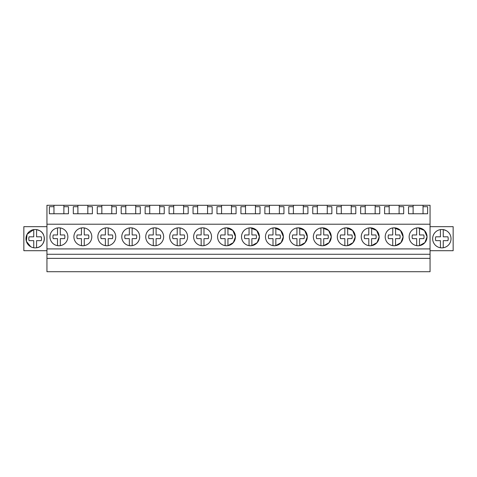 <?xml version="1.0" encoding="UTF-8"?>
<svg xmlns="http://www.w3.org/2000/svg" width="477" height="477" viewBox="0 0 477 477"><rect width="100%" height="100%" fill="white"/><g stroke="black" fill="none" stroke-linecap="round" stroke-linejoin="round"><path stroke-width="0.72" d="M46.949 258.361L46.949 271.729L430.051 271.729L430.051 258.361L46.949 258.361L46.949 254.277L430.051 254.277L430.051 258.361M53.961 205.271L63.876 205.271L63.876 206.696L68.461 206.696L68.461 213.756L49.375 213.756L49.375 206.696L53.961 206.696L53.961 205.271L46.949 205.271L46.949 254.277M46.949 248.911L430.051 248.911L430.051 254.277M46.949 224.22L430.051 224.22L430.051 248.911M58.915 227.839A8.956 8.956 0 0 0 49.96 236.795A8.956 8.956 0 0 0 58.915 245.75A8.956 8.956 0 0 0 67.871 236.795A8.956 8.956 0 0 0 58.915 227.839M322.303 245.75A8.956 8.956 0 0 0 331.259 236.795A8.956 8.956 0 0 0 322.303 227.839A8.956 8.956 0 0 0 313.347 236.795A8.956 8.956 0 0 0 322.303 245.75L320.89 245.637L320.89 238.625L316.621 238.625A5.968 5.968 0 0 1 316.621 234.964L320.89 234.964L320.89 227.952A8.956 8.956 0 0 0 320.89 245.637M346.248 245.75A8.956 8.956 0 0 0 355.204 236.795A8.956 8.956 0 0 0 346.248 227.839A8.956 8.956 0 0 0 337.293 236.795A8.956 8.956 0 0 0 346.248 245.75L344.835 245.637L344.835 238.625L340.566 238.625A5.968 5.968 0 0 1 340.566 234.964L344.835 234.964L344.835 227.952A8.956 8.956 0 0 0 344.835 245.637M178.636 245.75A8.956 8.956 0 0 0 187.592 236.795A8.956 8.956 0 0 0 178.636 227.839A8.956 8.956 0 0 0 169.681 236.795A8.956 8.956 0 0 0 178.636 245.75L177.223 245.637L177.223 238.625L172.954 238.625A5.968 5.968 0 0 1 172.954 234.964L177.223 234.964L177.223 227.952A8.956 8.956 0 0 0 177.223 245.637M130.752 227.839A8.956 8.956 0 0 0 121.796 236.795A8.956 8.956 0 0 0 130.752 245.75A8.956 8.956 0 0 0 139.707 236.795A8.956 8.956 0 0 0 130.752 227.839M154.697 227.839A8.956 8.956 0 0 0 145.741 236.795A8.956 8.956 0 0 0 154.697 245.75A8.956 8.956 0 0 0 163.653 236.795A8.956 8.956 0 0 0 154.697 227.839M82.861 245.75A8.956 8.956 0 0 0 91.817 236.795A8.956 8.956 0 0 0 82.861 227.839A8.956 8.956 0 0 0 73.905 236.795A8.956 8.956 0 0 0 82.861 245.75L81.448 245.637L81.448 238.625L77.179 238.625A5.968 5.968 0 0 1 77.179 234.964L81.448 234.964L81.448 227.952A8.956 8.956 0 0 0 81.448 245.637M106.806 227.839A8.956 8.956 0 0 0 97.851 236.795A8.956 8.956 0 0 0 106.806 245.75A8.956 8.956 0 0 0 115.762 236.795A8.956 8.956 0 0 0 106.806 227.839M250.473 227.839A8.956 8.956 0 0 0 241.517 236.795A8.956 8.956 0 0 0 250.473 245.75A8.956 8.956 0 0 0 259.428 236.795A8.956 8.956 0 0 0 250.473 227.839L256.787 230.451L259.428 236.753M226.527 227.839A8.956 8.956 0 0 0 217.572 236.795A8.956 8.956 0 0 0 226.527 245.75A8.956 8.956 0 0 0 235.483 236.795A8.956 8.956 0 0 0 226.527 227.839L232.842 230.451L235.483 236.753M202.582 227.839A8.956 8.956 0 0 0 193.626 236.795A8.956 8.956 0 0 0 202.582 245.75A8.956 8.956 0 0 0 211.538 236.795A8.956 8.956 0 0 0 202.582 227.839M274.418 227.839A8.956 8.956 0 0 0 265.462 236.795A8.956 8.956 0 0 0 274.418 245.75A8.956 8.956 0 0 0 283.374 236.795A8.956 8.956 0 0 0 274.418 227.839L280.732 230.451L283.374 236.753M394.139 227.839A8.956 8.956 0 0 0 385.183 236.795A8.956 8.956 0 0 0 394.139 245.75A8.956 8.956 0 0 0 403.095 236.795A8.956 8.956 0 0 0 394.139 227.839L400.459 230.457L403.095 236.765M370.194 227.839A8.956 8.956 0 0 0 361.238 236.795A8.956 8.956 0 0 0 370.194 245.75A8.956 8.956 0 0 0 379.149 236.795A8.956 8.956 0 0 0 370.194 227.839L376.514 230.451L379.149 236.759M298.363 227.839A8.956 8.956 0 0 0 289.408 236.795A8.956 8.956 0 0 0 298.363 245.75A8.956 8.956 0 0 0 307.319 236.795A8.956 8.956 0 0 0 298.363 227.839L304.678 230.451L307.313 236.759M418.085 245.75A8.956 8.956 0 0 0 427.04 236.795A8.956 8.956 0 0 0 418.085 227.839A8.956 8.956 0 0 0 409.129 236.795A8.956 8.956 0 0 0 418.085 245.75L416.665 245.637L416.665 238.625L412.396 238.625A5.968 5.968 0 0 1 412.396 234.964L416.665 234.964L416.665 227.952A8.956 8.956 0 0 0 416.665 245.637M63.876 205.271L413.124 205.271L413.124 213.756M399.1 205.271L399.1 206.696L403.679 206.696L403.679 213.756L384.599 213.756L384.599 206.696L389.178 206.696L389.178 213.756M389.178 205.271L389.178 206.696M375.155 205.271L375.155 206.696L379.734 206.696L379.734 213.756L360.654 213.756L360.654 206.696L365.233 206.696L365.233 213.756M365.233 205.271L365.233 206.696M351.209 205.271L351.209 206.696L355.788 206.696L355.788 213.756L336.708 213.756L336.708 206.696L341.288 206.696L341.288 213.756M341.288 205.271L341.288 206.696M327.264 205.271L327.264 206.696L331.849 206.696L331.849 213.756L312.763 213.756L312.763 206.696L317.342 206.696L317.342 213.756M317.342 205.271L317.342 206.696M303.318 205.271L303.318 206.696L307.903 206.696L307.903 213.756L288.818 213.756L288.818 206.696L293.403 206.696L293.403 213.756M293.403 205.271L293.403 206.696M279.379 205.271L279.379 206.696L283.958 206.696L283.958 213.756L283.958 206.696M283.958 213.756L264.872 213.756L264.872 206.696L269.457 206.696L269.457 213.756M269.457 205.271L269.457 206.696M255.433 205.271L255.433 206.696L260.013 206.696L260.013 213.756L240.933 213.756L240.933 206.696L245.512 206.696L245.512 213.756M245.512 205.271L245.512 206.696M231.488 205.271L231.488 206.696L236.067 206.696L236.067 213.756L216.987 213.756L216.987 206.696L221.566 206.696L221.566 213.756M221.566 205.271L221.566 206.696M207.543 205.271L207.543 206.696L212.128 206.696L212.128 213.756L193.042 213.756L193.042 206.696L197.621 206.696L197.621 213.756M197.621 205.271L197.621 206.696M183.597 205.271L183.597 206.696L188.182 206.696L188.182 213.756L169.096 213.756L169.096 206.696L173.682 206.696L173.682 213.756M173.682 205.271L173.682 206.696M159.658 205.271L159.658 206.696L164.237 206.696L164.237 213.756L145.151 213.756L145.151 206.696L149.736 206.696L149.736 213.756M149.736 205.271L149.736 206.696M135.712 205.271L135.712 206.696L140.292 206.696L140.292 213.756L121.212 213.756L121.212 206.696L125.791 206.696L125.791 213.756M125.791 205.271L125.791 206.696M111.767 205.271L111.767 206.696L116.346 206.696L116.346 213.756L97.266 213.756L97.266 206.696L101.845 206.696L101.845 213.756M101.845 205.271L101.845 206.696M87.822 205.271L87.822 206.696L92.401 206.696L92.401 213.756L73.321 213.756L73.321 206.696L77.9 206.696L77.9 213.756M77.9 205.271L77.9 206.696M430.051 224.22L430.051 205.271L423.039 205.271L423.039 206.696L427.625 206.696L427.625 213.756L408.539 213.756L408.539 206.696L413.124 206.696M413.124 205.271L423.039 205.271M46.949 226.67L23.85 226.67L23.85 250.705L46.949 250.705M33.748 229.604L33.748 236.819L29.097 236.819A6.362 6.362 0 0 0 29.097 240.652L33.748 240.652L33.748 247.772A9.194 9.194 0 0 0 36.574 247.772C44.999 246.943 47.211 234.255 39.567 230.624A9.194 9.194 0 0 0 27.094 234.285A9.194 9.194 0 0 0 30.755 246.752A9.194 9.194 0 0 0 43.228 243.097A9.194 9.194 0 0 0 39.567 230.624L36.574 229.61A9.194 9.194 0 0 0 33.748 229.604L27.117 234.243M323.716 245.637A8.956 8.956 0 0 0 323.716 227.952L323.716 234.964L327.991 234.964A5.968 5.968 0 0 1 327.991 238.625L323.716 238.625L323.716 245.637L329.106 242.62L331.259 236.83M331.259 236.759L328.623 230.451L322.303 227.839M347.661 245.637A8.956 8.956 0 0 0 347.661 227.952L347.661 234.964L351.931 234.964A5.968 5.968 0 0 1 351.931 238.625L347.661 238.625L347.661 245.637L353.052 242.62L355.204 236.83M355.204 236.759L352.569 230.451L346.248 227.839M251.886 245.637A8.956 8.956 0 0 0 251.886 227.952L251.886 234.964L256.155 234.964A5.968 5.968 0 0 1 256.155 238.625L251.886 238.625L251.886 245.637L257.27 242.62L259.428 236.836M227.94 245.637A8.956 8.956 0 0 0 227.94 227.952L227.94 234.964L232.21 234.964A5.968 5.968 0 0 1 232.21 238.625L227.94 238.625L227.94 245.637L233.325 242.62L235.483 236.836M275.831 245.637A8.956 8.956 0 0 0 275.831 227.952L275.831 234.964L280.1 234.964A5.968 5.968 0 0 1 280.1 238.625L275.831 238.625L275.831 245.637L281.215 242.62L283.374 236.836M395.552 245.637A8.956 8.956 0 0 0 395.552 227.952L395.552 234.964L399.821 234.964A5.968 5.968 0 0 1 399.821 238.625L395.552 238.625L395.552 245.637L400.942 242.62L403.095 236.83M371.607 245.637A8.956 8.956 0 0 0 371.607 227.952L371.607 234.964L375.876 234.964A5.968 5.968 0 0 1 375.876 238.625L371.607 238.625L371.607 245.637L376.997 242.62L379.149 236.83M299.777 245.637A8.956 8.956 0 0 0 299.777 227.952L299.777 234.964L304.046 234.964A5.968 5.968 0 0 1 304.046 238.625L299.777 238.625L299.777 245.637L305.161 242.62L307.313 236.836M419.498 245.637A8.956 8.956 0 0 0 419.498 227.952L419.498 234.964L423.767 234.964A5.968 5.968 0 0 1 423.767 238.625L419.498 238.625L419.498 245.637L424.888 242.614L427.04 236.825M427.04 236.765L424.405 230.457L418.085 227.839M399.1 206.696L399.1 213.756M375.155 206.696L375.155 213.756M351.209 206.696L351.209 213.756M327.264 206.696L327.264 213.756M303.318 206.696L303.318 213.756M279.379 206.696L279.379 213.756M255.433 206.696L255.433 213.756M231.488 206.696L231.488 213.756M207.543 206.696L207.543 213.756M183.597 206.696L183.597 213.756M159.658 206.696L159.658 213.756M135.712 206.696L135.712 213.756M111.767 206.696L111.767 213.756M87.822 206.696L87.822 213.756M63.876 206.696L63.876 213.756M53.961 206.696L53.961 213.756M423.039 206.696L423.039 213.756M27.076 234.32L26.354 241.296L30.755 246.752M430.051 226.67L453.15 226.67L453.15 250.705L430.051 250.705M437.433 230.624A9.194 9.194 0 0 0 433.772 243.097A9.194 9.194 0 0 0 446.245 246.752A9.194 9.194 0 0 0 449.906 234.285A9.194 9.194 0 0 0 437.433 230.624M57.502 245.637L57.502 238.625L53.233 238.625A5.968 5.968 0 0 1 53.233 234.964L57.502 234.964L57.502 227.952A8.956 8.956 0 0 0 57.502 245.637L58.915 245.75M64.604 234.964A5.968 5.968 0 0 1 64.604 238.625L60.335 238.625L60.335 245.637A8.956 8.956 0 0 0 60.335 227.952L60.335 234.964L64.604 234.964L60.335 234.964M57.502 238.625L53.233 238.625M88.543 234.964A5.968 5.968 0 0 1 88.543 238.625L84.274 238.625L84.274 245.637A8.956 8.956 0 0 0 84.274 227.952L84.274 234.964L88.543 234.964L84.274 234.964M81.448 238.625L77.179 238.625M105.393 245.637L105.393 238.625L101.124 238.625A5.968 5.968 0 0 1 101.124 234.964L105.393 234.964L105.393 227.952A8.956 8.956 0 0 0 105.393 245.637L106.806 245.75M112.489 234.964A5.968 5.968 0 0 1 112.489 238.625L108.219 238.625L108.219 245.637A8.956 8.956 0 0 0 108.219 227.952L108.219 234.964L112.489 234.964L108.219 234.964M105.393 238.625L101.124 238.625M129.339 245.637L129.339 238.625L125.069 238.625A5.968 5.968 0 0 1 125.069 234.964L129.339 234.964L129.339 227.952A8.956 8.956 0 0 0 129.339 245.637L130.752 245.75M136.434 234.964A5.968 5.968 0 0 1 136.434 238.625L132.165 238.625L132.165 245.637A8.956 8.956 0 0 0 132.165 227.952L132.165 234.964L136.434 234.964L132.165 234.964M129.339 238.625L125.069 238.625M153.284 245.637L153.284 238.625L149.009 238.625A5.968 5.968 0 0 1 149.009 234.964L153.284 234.964L153.284 227.952A8.956 8.956 0 0 0 153.284 245.637L154.697 245.75M160.379 234.964A5.968 5.968 0 0 1 160.379 238.625L156.11 238.625L156.11 245.637A8.956 8.956 0 0 0 156.11 227.952L156.11 234.964L160.379 234.964L156.11 234.964M153.284 238.625L149.009 238.625M184.325 234.964A5.968 5.968 0 0 1 184.325 238.625L180.056 238.625L180.056 245.637A8.956 8.956 0 0 0 180.056 227.952L180.056 234.964L184.325 234.964L180.056 234.964M177.223 238.625L172.954 238.625M201.169 245.637L201.169 238.625L196.9 238.625A5.968 5.968 0 0 1 196.9 234.964L201.169 234.964L201.169 227.952A8.956 8.956 0 0 0 201.169 245.637L202.582 245.75M208.264 234.964A5.968 5.968 0 0 1 208.264 238.625L203.995 238.625L203.995 245.637A8.956 8.956 0 0 0 203.995 227.952L203.995 234.964L208.264 234.964L203.995 234.964M201.169 238.625L196.9 238.625M225.114 245.637L225.114 238.625L220.845 238.625A5.968 5.968 0 0 1 220.845 234.964L225.114 234.964L225.114 227.952A8.956 8.956 0 0 0 225.114 245.637L226.527 245.75M225.114 238.625L220.845 238.625M227.94 234.964L232.21 234.964M249.06 245.637L249.06 238.625L244.79 238.625A5.968 5.968 0 0 1 244.79 234.964L249.06 234.964L249.06 227.952A8.956 8.956 0 0 0 249.06 245.637L250.473 245.75M249.06 238.625L244.79 238.625M251.886 234.964L256.155 234.964M273.005 245.637L273.005 238.625L268.736 238.625A5.968 5.968 0 0 1 268.736 234.964L273.005 234.964L273.005 227.952A8.956 8.956 0 0 0 273.005 245.637L274.418 245.75M273.005 238.625L268.736 238.625M275.831 234.964L280.1 234.964M296.944 245.637L296.944 238.625L292.675 238.625A5.968 5.968 0 0 1 292.675 234.964L296.944 234.964L296.944 227.952A8.956 8.956 0 0 0 296.944 245.637L298.363 245.75M296.944 238.625L292.675 238.625M299.777 234.964L304.046 234.964M320.89 238.625L316.621 238.625M323.716 234.964L327.991 234.964M344.835 238.625L340.566 238.625M347.661 234.964L351.931 234.964M368.781 245.637L368.781 238.625L364.511 238.625A5.968 5.968 0 0 1 364.511 234.964L368.781 234.964L368.781 227.952A8.956 8.956 0 0 0 368.781 245.637L370.194 245.75M368.781 238.625L364.511 238.625M371.607 234.964L375.876 234.964M392.726 245.637L392.726 238.625L388.457 238.625A5.968 5.968 0 0 1 388.457 234.964L392.726 234.964L392.726 227.952A8.956 8.956 0 0 0 392.726 245.637L394.139 245.75M392.726 238.625L388.457 238.625M395.552 234.964L399.821 234.964M416.665 238.625L412.396 238.625M419.498 234.964L423.767 234.964M36.574 229.604L36.574 236.819L41.231 236.819A6.362 6.362 0 0 1 41.231 240.652L36.574 240.652L36.574 247.772M33.748 240.652L29.097 240.652M36.574 236.819L41.231 236.819M437.433 246.752A9.194 9.194 0 0 0 450.89 240.271A9.194 9.194 0 0 0 446.245 230.624L443.252 229.604A9.194 9.194 0 0 0 437.433 246.752M440.426 247.772L440.426 240.652L435.769 240.652A6.362 6.362 0 0 1 435.769 236.819L440.426 236.819L440.426 229.604M443.252 229.604L443.252 236.819L447.903 236.819A6.362 6.362 0 0 1 447.903 240.652L443.252 240.652L443.252 247.772M440.426 240.652L435.769 240.652M443.252 236.819L447.903 236.819"/></g></svg>
